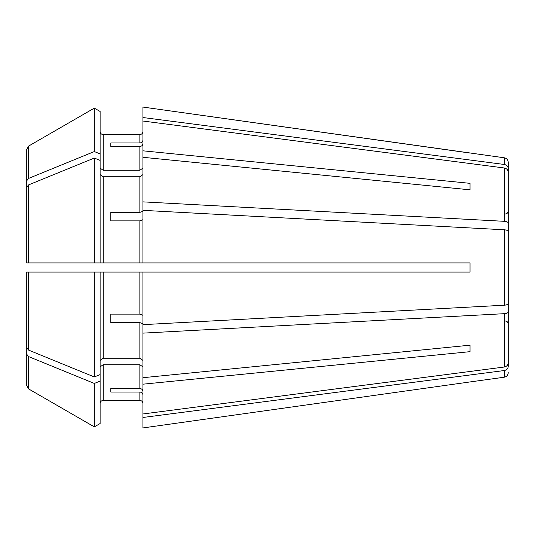 <?xml version="1.0" encoding="UTF-8"?>
<svg xmlns="http://www.w3.org/2000/svg" width="535" height="535" viewBox="0 0 535 535"><rect width="100%" height="100%" fill="white"/><g stroke="black" fill="none" stroke-linecap="round" stroke-linejoin="round"><path stroke-width="0.8" d="M142.919 219.704L139.862 220.875L139.862 262.912L470.038 262.912L470.038 272.088L142.919 272.088L142.919 324.658L504.304 305.211C506.712 304.997 508.029 304.415 508.25 303.472L508.25 284.834M470.038 189.825L470.038 183.338L470.038 189.825L142.919 157.297L142.919 210.342L504.304 229.789C506.712 230.003 508.029 230.585 508.25 231.528L508.25 250.166M110.819 220.875L110.819 212.402L110.819 220.875L139.862 220.875M142.919 323.769L139.862 322.598L139.862 358.236L142.919 360.403M508.25 293.307L508.25 311.945C508.029 312.888 506.712 313.47 504.304 313.684L142.919 333.131L142.919 324.658M110.819 322.598L110.819 314.125L110.819 322.598L139.862 322.598M26.75 262.912L29.806 262.912L26.75 262.912L26.75 187.21L26.75 262.912L28.663 262.912L28.663 184.863L26.75 187.21M142.919 394.87C142.711 393.185 141.688 392.242 139.862 392.041L139.862 400.407C141.688 400.621 142.711 401.638 142.919 403.464C142.711 401.638 141.688 400.621 139.862 400.407L103.181 400.407C101.349 400.621 100.333 401.638 100.119 403.464C100.333 401.638 101.349 400.621 103.181 400.407L103.181 364.723L139.862 364.723L142.919 366.883M508.25 321.334L508.25 366.328C508.029 368.602 506.712 370.006 504.304 370.528L142.919 417.474L142.919 413.97L504.304 367.017C506.712 366.495 508.029 365.097 508.25 362.817L508.25 317.823M110.819 392.041L110.819 388.537L110.819 392.041L139.862 392.041M142.919 117.526L504.304 164.472L504.304 157.792L142.919 107.067L142.919 121.03L504.304 167.983C506.712 168.505 508.029 169.903 508.25 172.183L508.25 217.177M100.119 168.117L103.181 170.277L103.181 134.593C101.349 134.379 100.333 133.362 100.119 131.536C100.333 133.362 101.349 134.379 103.181 134.593L139.862 134.593C141.688 134.379 142.711 133.362 142.919 131.536C142.711 133.362 141.688 134.379 139.862 134.593L139.862 142.959C141.688 142.758 142.711 141.815 142.919 140.13M28.663 184.863A577660.017 408467.317 180 0 1 94.32 158.046L100.119 160.413L100.119 111.474L94.32 108.123A577660.011 577660.011 150 0 0 28.663 146.048L26.75 149.365L26.75 224.399M100.119 174.597L103.181 176.764L139.862 176.764L142.919 174.597M103.181 176.764L103.181 262.912L139.862 262.912L28.663 262.912M94.32 158.046L94.32 262.912L100.119 262.912L100.119 160.413M142.919 201.869L504.304 221.316C506.712 221.53 508.029 222.112 508.25 223.055L508.25 241.693M142.919 121.03L142.919 150.81L470.038 183.338M508.25 231.528L508.25 303.472M142.919 210.342L142.919 262.912M142.919 333.131L142.919 413.97M142.919 384.19L470.038 351.662L470.038 345.175L142.919 377.703M142.919 391.359C142.711 389.674 141.688 388.731 139.862 388.537L110.819 388.537M142.919 417.474L142.919 427.933L470.038 381.936L142.919 427.933M504.304 370.528L504.304 377.208L470.038 381.936M110.819 212.402L139.862 212.402L142.919 211.231M94.32 376.954L94.32 272.088L100.119 272.088L100.119 374.587L94.32 376.954A577659.984 408467.29 180 0 1 28.663 350.137L26.75 347.79L26.75 272.088L142.919 272.088M110.819 314.125L139.862 314.125L142.919 315.296M100.119 360.403L103.181 358.236L139.862 358.236M100.119 374.587L100.119 423.526L94.32 426.877A577660.037 577660.037 0 0 1 28.663 388.952L26.75 385.635L26.75 310.601M110.819 146.463L110.819 142.959L110.819 146.463L139.862 146.463L139.862 170.277L142.919 168.117M110.819 142.959L139.862 142.959M504.304 164.472C506.712 164.994 508.029 166.398 508.25 168.672L508.25 213.666M470.038 351.662L470.038 345.175M100.119 366.883L103.181 364.723M26.75 347.79L26.75 304.121M103.181 170.277L139.862 170.277M100.119 111.474L94.32 108.123L94.32 151.559A577660.017 408467.317 180 0 0 28.663 178.382L26.75 180.723M100.119 153.926L94.32 151.559M94.32 108.123A577660.037 577660.037 150 0 0 28.663 146.048L28.663 178.382M100.119 381.074L94.32 383.441L94.32 426.877A577660.037 577660.037 0 0 1 28.663 388.952L28.663 356.618L26.75 354.277M94.32 383.441A577660.044 408467.337 180 0 1 28.663 356.618M508.25 168.672L508.25 162.332L508.25 168.672M508.25 311.945L508.25 362.817M26.75 385.635L26.75 323.869M142.919 157.297L142.919 150.81M508.25 172.183L508.25 223.055M470.038 153.063L142.919 107.067M100.119 423.526L94.32 426.877M142.919 143.641C142.711 145.326 141.688 146.269 139.862 146.463M504.304 167.983L504.304 221.316M504.304 229.789L504.304 305.211M504.304 313.684L504.304 367.017M139.862 364.723L139.862 388.537M139.862 176.764L139.862 212.402M139.862 272.088L139.862 314.125M103.181 272.088L103.181 358.236M28.663 350.137L28.663 272.088M505.194 321C507.033 321.167 508.049 322.184 508.25 324.056M505.194 214C507.033 213.833 508.049 212.816 508.25 210.944M504.304 157.792C506.719 158.3 508.036 159.811 508.25 162.332M504.304 377.208C506.719 376.7 508.036 375.189 508.25 372.668"/></g></svg>
